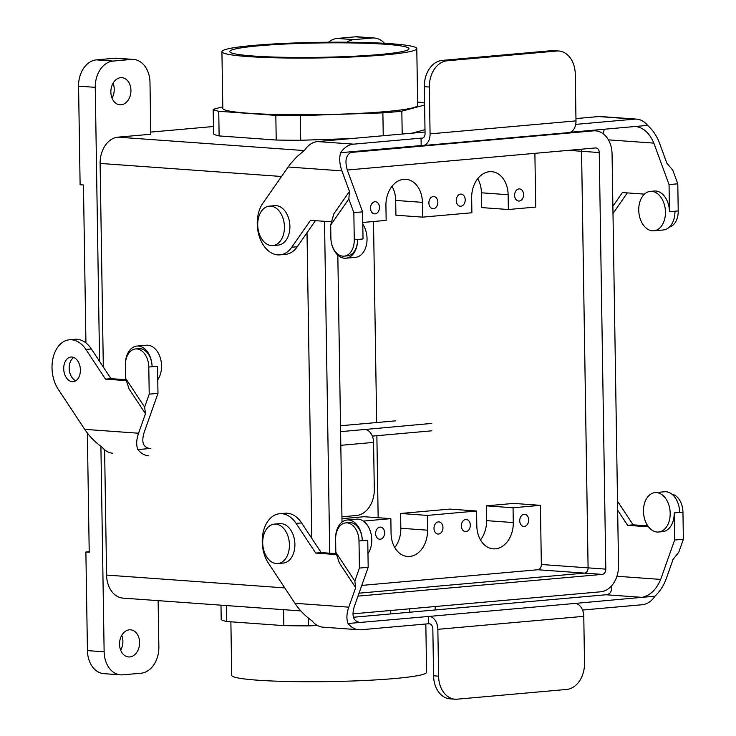 <?xml version="1.0" encoding="UTF-8"?>
<svg xmlns="http://www.w3.org/2000/svg" width="736" height="736" viewBox="0 0 736 736"><rect width="100%" height="100%" fill="white"/><g stroke="black" fill="none" stroke-linecap="round" stroke-linejoin="round"><path stroke-width="1.1" d="M348.054 623.512A24.73 18.207 94.1 0 0 359.039 629.758L323.086 627.173A24.73 18.207 -85.9 0 1 312.11 620.917C305.357 616.152 299.635 610.273 294.934 603.29L348.781 607.163C346.564 613.649 346.325 619.105 348.054 623.512L429.309 616.4A12.365 8.308 84.9 0 1 437.856 629.317L438.592 676.154A24.73 18.207 94.1 0 0 455.05 699.2A24.73 18.207 94.1 0 0 457.212 699.182L566.656 689.439A24.73 18.207 -85.9 0 0 584.513 663.173L583.777 616.336A12.365 8.308 84.9 0 0 575.23 603.41L641.985 597.347L606.041 594.762L353.427 617.246M359.039 629.758A24.73 18.207 94.1 0 0 361.201 629.74L428.683 623.742L428.573 616.345M348.781 607.163L355.681 587.668L354.844 581.044L359.426 568.082L368.184 567.3L354.255 606.676C351.55 615.903 353.335 621.129 359.61 622.362L358.248 622.141M655.012 596.188L641.985 597.347C650.09 595.645 656.319 589.665 660.698 579.407L674.627 540.031L683.376 539.249L678.794 552.221L673.063 559.424L666.172 578.919C663.798 585.424 660.082 591.183 655.012 596.188A24.73 18.207 -85.9 0 1 642.105 604.744L582.544 610.043M455.05 699.2L450.046 698.841A24.73 18.207 -85.9 0 1 433.578 675.795L432.842 628.958A4.95 3.321 84.9 0 0 429.428 623.788L428.683 623.742M336.582 554.585L315.726 553.076L296.111 523.388A29.679 19.946 -95.1 0 0 279.634 513.728A29.679 19.946 -95.1 0 0 263.212 532.1A29.679 19.946 -95.1 0 0 268.428 563.178L294.934 603.29M606.041 594.762C610.31 594.2 612.094 591.293 611.386 586.058M647.818 525.89L633.116 524.832L617.513 501.225M683.376 539.249L682.953 512.136A17.314 11.638 -95.1 0 0 671.876 494.15M674.627 540.031L674.194 512.918L679.668 512.431A19.789 13.294 84.9 0 0 664.562 491.758L655.077 492.605A19.789 13.294 84.9 0 1 670.073 511.134A19.789 13.294 84.9 0 1 658.582 532.018A19.789 13.294 84.9 0 1 657.138 532.027A19.789 13.294 84.9 0 1 647.018 524.63A19.789 13.294 84.9 0 1 644.258 504.289A19.789 13.294 84.9 0 1 655.077 492.605M658.582 532.018L662.593 531.659A19.789 13.294 -95.1 0 0 674.194 512.918M648.499 526.829L627.642 525.32L617.651 510.204M633.116 524.832L627.642 525.32M336.288 553.684L321.2 552.598L301.576 522.9A29.679 19.946 -95.1 0 0 285.108 513.24L279.634 513.728M368.184 567.3L367.752 540.187L362.287 540.675A19.789 13.294 84.9 0 0 347.171 520.002L356.656 519.156A19.789 13.294 84.9 0 1 370.355 531.318A19.789 13.294 84.9 0 1 367.963 553.647M359.426 568.082L359.002 540.969A17.314 11.638 -95.1 0 0 345.773 522.882A17.314 11.638 -95.1 0 0 335.625 539.286L335.828 552.276L354.844 581.044M335.828 552.276L339.278 562.856L355.681 587.668M335.644 540.417A19.789 13.294 84.9 0 1 347.171 520.002M345.773 522.882L349.057 522.588A17.314 11.638 84.9 0 1 362.287 540.675L359.002 540.969M315.726 553.076L321.2 552.598M634.588 126.546L636.152 126.537C643.788 127.871 649.686 133.4 653.844 143.115L669.042 184.589L677.792 183.807L672.787 170.154L666.844 163.162L659.318 142.628C656.733 135.792 652.832 130.051 647.616 125.387L570.17 132.278M647.616 125.387A24.73 18.207 94.1 0 0 636.64 119.131A24.73 18.207 94.1 0 0 634.478 119.158L575.699 124.384M604.33 129.242L603.115 133.722M424.322 86.673L425.058 133.51A4.95 3.321 -95.1 0 1 422.16 138.193A4.95 3.321 -95.1 0 1 421.802 138.202L421.056 138.147L421.176 145.544L421.912 145.59A12.365 8.308 -95.1 0 0 422.814 145.59A12.365 8.308 -95.1 0 0 430.072 133.869L429.336 87.032A24.73 18.207 -85.9 0 1 447.184 60.766L442.18 60.407A24.73 18.207 94.1 0 0 424.322 86.673L429.336 87.032M331.596 221.83L310.5 220.312L291.769 247.241A29.679 19.946 84.9 0 1 279.901 254.868A29.679 19.946 84.9 0 1 259.403 236.79A29.679 19.946 84.9 0 1 262.78 203.375L289.993 164.395L296.838 156.786L304.713 150.116A24.73 18.207 94.1 0 1 317.621 141.56L425.04 132.011M575.957 118.579L598.524 116.564A24.73 18.207 -85.9 0 1 600.686 116.546L636.64 119.131M288.08 166.998L341.927 170.872C339.498 164.027 339.075 157.973 340.658 152.702A24.73 18.207 -85.9 0 1 353.565 144.155L421.056 138.147M340.658 152.702L421.176 145.544M422.814 145.59L568.744 132.6A12.365 8.308 -95.1 0 0 575.994 120.888L575.258 74.051A24.73 18.207 94.1 0 0 558.79 51.005A24.73 18.207 94.1 0 0 556.628 51.023L447.184 60.766M341.927 170.872L349.453 191.406L348.836 198.978L353.841 212.64L362.6 211.858L363.023 238.97L357.549 239.458A17.314 11.638 -95.1 0 1 347.401 255.861L344.117 256.156A17.314 11.638 84.9 0 1 330.896 238.068L330.685 225.069L333.804 213.909L349.453 191.406M353.685 151.542C346.334 153.309 344.246 159.583 347.401 170.384L362.6 211.858M348.836 198.978L330.685 225.069M353.841 212.64L354.264 239.752A17.314 11.638 84.9 0 1 344.117 256.156M315.394 220.671L297.243 246.762A29.679 19.946 84.9 0 1 285.375 254.389L279.901 254.868M330.86 235.87A19.789 13.294 -95.1 0 0 345.948 258.207A19.789 13.294 -95.1 0 0 357.549 239.458L354.264 239.752M345.948 258.207L355.433 257.361A19.789 13.294 -95.1 0 0 366.408 245.005A19.789 13.294 -95.1 0 0 362.793 224.222M644.442 194.138L622.417 192.556L612.876 206.273M650.339 191.388L654.35 191.029A19.789 13.294 84.9 0 1 669.466 211.701L674.94 211.214A19.789 13.294 -95.1 0 1 663.338 229.963L653.853 230.8A19.789 13.294 -95.1 0 0 665.418 210.993A19.789 13.294 -95.1 0 0 651.783 191.378A19.789 13.294 -95.1 0 0 650.339 191.388A19.789 13.294 -95.1 0 0 641.875 197.331A19.789 13.294 -95.1 0 0 640.375 219.319A19.789 13.294 -95.1 0 0 653.853 230.8M669.042 184.589L669.466 211.701M677.792 183.807L678.224 210.919A17.314 11.638 84.9 0 1 669.346 227.102M627.302 192.906L612.987 213.486M556.628 51.023L551.623 50.664A24.73 18.207 -85.9 0 1 553.785 50.646L558.79 51.005M551.623 50.664L442.18 60.407M116.822 58.227A24.73 18.207 94.1 0 0 114.66 58.245L131.358 59.45A24.73 18.207 -85.9 0 1 133.52 59.432A24.73 18.207 -85.9 0 1 149.988 82.469L150.797 134.237L117.962 137.163L150.797 134.237L149.988 82.469A24.73 18.207 -85.9 0 0 133.52 59.432A24.73 18.207 -85.9 0 0 131.358 59.45L113.114 61.07L131.358 59.45L114.66 58.245L96.425 59.864A24.73 18.207 94.1 0 0 78.568 86.14L80.114 184.736L83.453 184.975L85.937 342.939L83.453 184.975L80.114 184.736L78.568 86.14A24.73 18.207 94.1 0 1 96.425 59.864L114.66 58.245A24.73 18.207 94.1 0 1 116.822 58.227L133.52 59.432L116.822 58.227M213.192 109.351L213.578 133.998A107.585 8.62 179.1 0 0 219.126 135.921A107.585 8.62 179.1 0 1 213.578 133.998L213.192 109.351L222.787 106.766L213.192 109.351A107.585 8.62 179.1 0 0 218.739 111.274L219.126 135.921L276.212 140.033L219.126 135.921L218.739 111.274A107.585 8.62 179.1 0 1 213.192 109.351M425.003 129.692L412.178 133.152L425.003 129.692M350.998 138.598L300.72 140.272A107.585 8.62 179.1 0 1 276.212 140.033L275.825 115.386L218.739 111.274L275.825 115.386L276.212 140.033A107.585 8.62 179.1 0 0 300.72 140.272L300.325 115.626A107.585 8.62 179.1 0 1 275.825 115.386A107.585 8.62 179.1 0 0 300.325 115.626L300.72 140.272L350.998 138.598M213.458 126.509L150.77 132.094L213.458 126.509M401.838 111.182L402.196 134.035L401.838 111.182A107.585 8.62 179.1 0 1 382.886 112.866L383.244 135.728L382.886 112.866L300.325 115.626L382.886 112.866A107.585 8.62 179.1 0 0 401.838 111.182L424.608 105.046L401.838 111.182M417.68 105.303A97.446 7.811 179.1 0 1 320.372 114.641A97.446 7.811 179.1 0 1 222.815 108.367L221.922 51.676A97.446 7.811 179.1 0 1 253.57 45.411A97.446 7.811 179.1 0 1 391.221 43.746A97.446 7.811 179.1 0 1 416.788 48.613A97.446 7.811 179.1 0 1 319.479 57.951A97.446 7.811 179.1 0 1 221.922 51.676A97.446 7.811 179.1 0 1 253.57 45.411A97.446 7.811 179.1 0 1 391.221 43.746A97.446 7.811 179.1 0 1 416.788 48.613A97.446 7.811 179.1 0 1 319.479 57.951A97.446 7.811 179.1 0 1 221.922 51.676L222.815 108.367A97.446 7.811 179.1 0 0 320.372 114.641A97.446 7.811 179.1 0 0 417.68 105.303L416.788 48.613L417.68 105.303M421.756 102.396A107.585 8.62 179.1 0 1 424.58 103.104A107.585 8.62 179.1 0 0 421.756 102.396L417.625 102.102L421.756 102.396M379.868 54.501A89.626 7.185 -0.9 0 0 408.977 48.732A89.626 7.185 -0.9 0 0 319.24 42.964A89.626 7.185 -0.9 0 0 229.742 51.548A89.626 7.185 -0.9 0 0 283.296 57.279A89.626 7.185 -0.9 0 0 379.868 54.501A89.626 7.185 -0.9 0 0 408.977 48.732A89.626 7.185 -0.9 0 0 319.24 42.964A89.626 7.185 -0.9 0 0 229.742 51.548A89.626 7.185 -0.9 0 0 283.296 57.279A89.626 7.185 -0.9 0 0 379.868 54.501M231.72 675.298A97.446 7.811 -0.9 0 0 289.947 681.536A97.446 7.811 -0.9 0 0 394.938 678.509A97.446 7.811 -0.9 0 0 426.586 672.244A97.446 7.811 -0.9 0 1 394.938 678.509A97.446 7.811 -0.9 0 1 289.947 681.536A97.446 7.811 -0.9 0 1 231.72 675.298L230.883 621.81L231.72 675.298M221.205 619.592L220.984 605.167L221.205 619.592A107.585 8.62 -0.9 0 0 226.752 621.515L226.504 605.562L226.752 621.515L283.848 625.628L283.59 609.675L283.848 625.628A107.585 8.62 -0.9 0 0 308.347 625.867L308.218 617.982L308.347 625.867L317.547 625.554L308.347 625.867A107.585 8.62 -0.9 0 1 283.848 625.628L226.752 621.515A107.585 8.62 -0.9 0 1 221.205 619.592M409.704 612.232L409.658 608.792L409.704 612.232M435.243 609.96L435.188 606.519L435.243 609.96M390.752 613.925L390.706 610.484L390.752 613.925M584.522 573.114A4.95 3.643 94.1 0 0 588.101 567.861L581.56 151.285A4.95 3.643 94.1 0 0 581.182 149.224A4.95 3.643 -85.9 0 1 581.55 151.285L568.551 150.346L581.55 151.285L588.092 567.861L581.56 151.285A4.95 3.643 94.1 0 0 581.182 149.224A4.95 3.643 -85.9 0 1 581.55 151.285L588.092 567.861L541.346 564.494A4.95 3.643 -85.9 0 1 537.777 569.747L361.781 585.405L537.777 569.747A4.95 3.643 -85.9 0 0 541.346 564.494L540.417 505.338L513.7 503.415L486.34 505.844L486.57 520.637A24.73 18.207 -85.9 0 1 480.488 539.93A24.73 18.207 -85.9 0 0 486.57 520.637L513.286 522.56L513.056 507.766L540.417 505.338L513.7 503.415L486.34 505.844L513.056 507.766L540.417 505.338L541.346 564.494L588.092 567.861A4.95 3.643 94.1 0 1 584.522 573.114A4.95 3.643 94.1 0 0 588.101 567.861A4.95 3.643 94.1 0 1 584.522 573.114L537.777 569.747L584.522 573.114L359.03 593.179L584.522 573.114L359.03 593.179L584.522 573.114L602.223 574.393A4.95 3.643 94.1 0 0 605.802 569.13L599.251 152.554A4.95 3.643 94.1 0 0 595.958 147.945A4.95 3.643 94.1 0 0 595.525 147.945L347.282 170.034L595.525 147.945A4.95 3.643 94.1 0 1 595.958 147.945A4.95 3.643 94.1 0 1 599.251 152.554L581.56 151.285L599.251 152.554L605.802 569.13L588.101 567.861L605.802 569.13A4.95 3.643 94.1 0 1 602.223 574.393L584.522 573.114M357.99 596.123L602.223 574.393L357.99 596.123M337.824 255.134L342.019 522.118L337.824 255.134M600.668 591.799A24.73 18.198 94.1 0 0 618.525 565.533L612.058 153.888A24.73 18.198 94.1 0 0 595.59 130.842A24.73 18.198 94.1 0 0 593.428 130.861L350.538 152.481L593.428 130.861L589.37 130.576L593.428 130.861A24.73 18.198 94.1 0 1 595.59 130.842A24.73 18.198 94.1 0 1 612.058 153.888L618.525 565.533A24.73 18.198 94.1 0 1 600.668 591.799L352.94 613.842L600.668 591.799M324.521 221.324L329.728 553.205L324.521 221.324M461.352 525.946A6.081 4.48 94.1 0 0 465.4 531.613A6.081 4.48 94.1 0 0 470.304 525.872A6.081 4.48 94.1 0 0 466.274 519.478A6.081 4.48 94.1 0 0 461.352 525.946A6.081 4.48 94.1 0 0 465.4 531.613A6.081 4.48 94.1 0 0 470.304 525.872A6.081 4.48 94.1 0 0 466.274 519.478A6.081 4.48 94.1 0 0 461.352 525.946M307.013 232.705L311.816 538.393L307.013 232.714M519.726 520.748A6.081 4.48 94.1 0 0 523.774 526.415A6.081 4.48 94.1 0 0 528.678 520.674A6.081 4.48 94.1 0 0 524.648 514.289A6.081 4.48 94.1 0 0 519.726 520.748A6.081 4.48 94.1 0 0 523.774 526.415A6.081 4.48 94.1 0 0 528.678 520.674A6.081 4.48 94.1 0 0 524.648 514.289A6.081 4.48 94.1 0 0 519.726 520.748M433.992 528.384A6.081 4.48 94.1 0 0 438.04 534.051A6.081 4.48 94.1 0 0 442.943 528.301A6.081 4.48 94.1 0 0 438.914 521.916A6.081 4.48 94.1 0 0 433.992 528.384A6.081 4.48 94.1 0 0 438.04 534.051A6.081 4.48 94.1 0 0 442.943 528.301A6.081 4.48 94.1 0 0 438.914 521.916A6.081 4.48 94.1 0 0 433.992 528.384M449.852 509.091L476.569 511.014L476.808 525.808A24.73 18.207 94.1 0 0 493.267 548.854A24.73 18.207 94.1 0 0 513.286 522.56L513.056 507.766L486.34 505.844L486.57 520.637L513.286 522.56A24.73 18.207 94.1 0 1 493.267 548.854A24.73 18.207 94.1 0 1 476.808 525.808L476.569 511.014L427.322 515.402L476.569 511.014L449.852 509.091L400.605 513.48L427.322 515.402L427.552 530.187A24.73 18.207 -85.9 0 1 407.542 556.48A24.73 18.207 -85.9 0 1 391.074 533.434L390.844 518.641L363.345 521.088L390.844 518.641L364.127 516.718L341.964 518.696L364.127 516.718L390.844 518.641L391.074 533.434A24.73 18.207 -85.9 0 0 407.542 556.48A24.73 18.207 -85.9 0 0 427.552 530.187L427.322 515.402L400.605 513.48L400.835 528.264L427.552 530.187L400.835 528.264A24.73 18.207 94.1 0 1 394.754 547.556A24.73 18.207 94.1 0 0 400.835 528.264L400.605 513.48L449.852 509.091M140.999 673.219A24.73 18.207 94.1 0 0 158.856 646.944L158.13 600.64L158.856 646.944A24.73 18.207 94.1 0 1 140.999 673.219L122.756 674.838L140.999 673.219M378.157 517.73L376.869 435.703L378.157 517.73M376.666 422.528L373.511 221.518L376.666 422.528M122.903 641.286A13.607 10.01 -85.9 0 1 120.686 650.219A13.607 10.01 -85.9 0 0 122.903 641.286A13.607 10.01 -85.9 0 0 121.762 635.334A13.607 10.01 -85.9 0 1 122.903 641.286M129.784 656.935A13.607 10.01 94.1 0 0 139.601 642.482A13.607 10.01 94.1 0 0 130.548 629.814A13.607 10.01 94.1 0 0 119.582 642.657A13.607 10.01 94.1 0 0 128.598 656.944A13.607 10.01 94.1 0 0 129.784 656.935A13.607 10.01 94.1 0 0 139.601 642.482A13.607 10.01 94.1 0 0 130.548 629.814A13.607 10.01 94.1 0 0 119.582 642.657A13.607 10.01 94.1 0 0 128.598 656.944A13.607 10.01 94.1 0 0 129.784 656.935M106.582 575.074A24.73 18.207 94.1 0 0 123.041 598.12A24.73 18.207 94.1 0 1 106.582 575.074L104.613 449.779L106.582 575.074L284.758 587.898L106.582 575.074M89.222 552.258L85.882 552.009L89.212 551.715L85.882 552.009L87.437 650.615L85.882 552.009L89.222 552.258L87.354 433.035L89.222 552.258M456.246 200.578A6.081 4.48 -85.9 0 1 461.168 194.111A6.081 4.48 -85.9 0 1 465.198 200.496A6.081 4.48 -85.9 0 1 460.294 206.246A6.081 4.48 -85.9 0 1 456.246 200.578A6.081 4.48 -85.9 0 1 461.168 194.111A6.081 4.48 -85.9 0 1 465.198 200.496A6.081 4.48 -85.9 0 1 460.294 206.246A6.081 4.48 -85.9 0 1 456.246 200.578M384.597 532.772A6.081 4.48 -85.9 0 1 379.675 539.24A6.081 4.48 -85.9 0 1 375.645 532.855A6.081 4.48 -85.9 0 1 380.549 527.114A6.081 4.48 -85.9 0 1 384.597 532.772A6.081 4.48 -85.9 0 1 379.675 539.24A6.081 4.48 -85.9 0 1 375.645 532.855A6.081 4.48 -85.9 0 1 380.549 527.114A6.081 4.48 -85.9 0 1 384.597 532.772M379.482 207.405A6.081 4.48 94.1 0 0 375.434 201.738A6.081 4.48 94.1 0 0 370.53 207.488A6.081 4.48 94.1 0 0 374.56 213.872A6.081 4.48 94.1 0 0 379.482 207.405A6.081 4.48 94.1 0 0 375.434 201.738A6.081 4.48 94.1 0 0 370.53 207.488A6.081 4.48 94.1 0 0 374.56 213.872A6.081 4.48 94.1 0 0 379.482 207.405M386.152 220.386L362.765 222.465L386.152 220.386L385.922 205.602L386.152 220.386M422.409 202.354A24.73 18.207 94.1 0 0 405.941 179.308A24.73 18.207 94.1 0 0 385.922 205.602A24.73 18.207 94.1 0 1 405.941 179.308A24.73 18.207 94.1 0 1 422.409 202.354L422.639 217.138L471.886 212.759L471.656 197.966A24.73 18.207 -85.9 0 1 491.666 171.681A24.73 18.207 -85.9 0 1 508.134 194.718L508.364 209.512L535.725 207.074L534.888 153.346L535.725 207.074L508.364 209.512L481.648 207.589L481.418 192.804A24.73 18.207 94.1 0 0 477.738 178.673A24.73 18.207 94.1 0 1 481.418 192.804L508.134 194.718L508.364 209.512L481.648 207.589L481.418 192.804L508.134 194.718A24.73 18.207 -85.9 0 0 491.666 171.681A24.73 18.207 -85.9 0 0 471.656 197.966L471.886 212.759L422.639 217.138L395.922 215.216L395.692 200.431L422.409 202.354L422.639 217.138L395.922 215.216L395.692 200.431L422.409 202.354M514.611 195.38A6.081 4.48 -85.9 0 1 519.533 188.913A6.081 4.48 -85.9 0 1 523.563 195.307A6.081 4.48 -85.9 0 1 518.659 201.048A6.081 4.48 -85.9 0 1 514.611 195.38A6.081 4.48 -85.9 0 1 519.533 188.913A6.081 4.48 -85.9 0 1 523.563 195.307A6.081 4.48 -85.9 0 1 518.659 201.048A6.081 4.48 -85.9 0 1 514.611 195.38M428.886 203.007A6.081 4.48 -85.9 0 1 433.808 196.549A6.081 4.48 -85.9 0 1 437.837 202.934A6.081 4.48 -85.9 0 1 432.934 208.674A6.081 4.48 -85.9 0 1 428.886 203.007A6.081 4.48 -85.9 0 1 433.808 196.549A6.081 4.48 -85.9 0 1 437.837 202.934A6.081 4.48 -85.9 0 1 432.934 208.674A6.081 4.48 -85.9 0 1 428.886 203.007M281.226 523.636A19.789 13.294 -95.1 0 0 279.781 523.646L274.316 524.133A19.789 13.294 -95.1 0 0 262.816 545.017A19.789 13.294 -95.1 0 0 277.822 563.546A19.789 13.294 -95.1 0 0 289.386 543.729A19.789 13.294 -95.1 0 0 275.761 524.115A19.789 13.294 -95.1 0 0 274.316 524.133A19.789 13.294 -95.1 0 0 262.816 545.017A19.789 13.294 -95.1 0 0 277.822 563.546A19.789 13.294 -95.1 0 0 289.386 543.729A19.789 13.294 -95.1 0 0 275.761 524.115A19.789 13.294 -95.1 0 0 274.316 524.133L279.781 523.646A19.789 13.294 -95.1 0 1 281.226 523.636A19.789 13.294 -95.1 0 1 294.86 543.242A19.789 13.294 -95.1 0 1 283.296 563.058A19.789 13.294 -95.1 0 0 294.86 543.242A19.789 13.294 -95.1 0 0 281.226 523.636M103.896 673.652A24.73 18.207 -85.9 0 1 87.437 650.615A24.73 18.207 -85.9 0 0 103.896 673.652L120.594 674.857A24.73 18.207 94.1 0 0 122.756 674.838A24.73 18.207 94.1 0 1 120.594 674.857A24.73 18.207 94.1 0 1 104.135 651.811L100.906 446.283L104.135 651.811A24.73 18.207 94.1 0 0 120.594 674.857L103.896 673.652M328.514 42.228A24.73 18.207 -85.9 0 1 337.198 38.438L353.896 39.643A24.73 18.207 94.1 0 0 346.822 42.219A24.73 18.207 94.1 0 1 353.896 39.643L372.131 38.024L353.896 39.643L337.198 38.438L355.433 36.818A24.73 18.207 -85.9 0 1 357.604 36.8L374.293 38.005A24.73 18.207 94.1 0 0 372.131 38.024L355.433 36.818L337.198 38.438A24.73 18.207 -85.9 0 0 328.514 42.228M392.012 186.3A24.73 18.207 -85.9 0 1 395.692 200.431A24.73 18.207 -85.9 0 0 392.012 186.3M384.486 43.314A24.73 18.207 94.1 0 0 374.293 38.005A24.73 18.207 94.1 0 0 372.131 38.024L355.433 36.818A24.73 18.207 -85.9 0 1 357.604 36.8L374.293 38.005A24.73 18.207 94.1 0 1 384.486 43.314M114.236 89.139A13.607 10.01 94.1 0 0 113.086 83.186A13.607 10.01 94.1 0 1 114.236 89.139A13.607 10.01 94.1 0 1 112.01 98.081A13.607 10.01 94.1 0 0 114.236 89.139M130.934 90.344A13.607 10.01 -85.9 0 1 119.922 104.797A13.607 10.01 -85.9 0 1 110.869 91.319A13.607 10.01 -85.9 0 1 120.686 77.676A13.607 10.01 -85.9 0 1 121.872 77.666A13.607 10.01 -85.9 0 1 130.934 90.344A13.607 10.01 -85.9 0 1 119.922 104.797A13.607 10.01 -85.9 0 1 110.869 91.319A13.607 10.01 -85.9 0 1 120.686 77.676A13.607 10.01 -85.9 0 1 121.872 77.666A13.607 10.01 -85.9 0 1 130.934 90.344M100.114 163.429A24.73 18.207 -85.9 0 1 117.962 137.163A24.73 18.207 -85.9 0 0 100.114 163.429L103.316 367.034L100.114 163.429L281.483 176.484L100.114 163.429M274.786 205.666A19.789 13.294 84.9 0 1 289.791 224.195A19.789 13.294 84.9 0 1 278.3 245.079L272.826 245.566A19.789 13.294 84.9 0 1 271.382 245.585A19.789 13.294 84.9 0 1 257.747 225.97A19.789 13.294 84.9 0 1 269.321 206.154A19.789 13.294 84.9 0 1 284.317 224.682A19.789 13.294 84.9 0 1 272.826 245.566A19.789 13.294 84.9 0 1 271.382 245.585A19.789 13.294 84.9 0 1 257.747 225.97A19.789 13.294 84.9 0 1 269.321 206.154A19.789 13.294 84.9 0 1 284.317 224.682A19.789 13.294 84.9 0 1 272.826 245.566L278.3 245.079A19.789 13.294 84.9 0 0 289.791 224.195A19.789 13.294 84.9 0 0 274.786 205.666L269.321 206.154L274.786 205.666M95.266 87.345A24.73 18.207 -85.9 0 1 113.114 61.07L96.425 59.864L113.114 61.07A24.73 18.207 -85.9 0 0 95.266 87.345L78.568 86.14L95.266 87.345L99.572 361.376L95.266 87.345M112.875 453.238A24.73 18.207 -85.9 0 1 101.899 446.982C95.146 442.216 89.424 436.338 84.723 429.355L138.57 433.228C136.353 439.714 136.114 445.16 137.844 449.567L150.871 448.408M137.844 449.567A24.73 18.207 94.1 0 0 148.819 455.823M138.57 433.228L145.47 413.733L144.633 407.109L149.215 394.146L157.973 393.364L144.044 432.74C141.34 441.968 143.124 447.194 149.399 448.426M431.774 423.412L365.019 429.474A12.365 8.308 84.9 0 1 373.566 442.4L374.302 489.228A24.73 18.207 -85.9 0 1 356.445 515.504L341.936 516.801M431.894 430.808L372.333 436.108M126.371 380.641L105.515 379.141L85.9 349.453A29.679 19.946 -95.1 0 0 69.423 339.793A29.679 19.946 -95.1 0 0 53.001 358.165A29.679 19.946 -95.1 0 0 58.218 389.243L84.723 429.355M395.83 420.826L340.51 425.748M75.826 380.733A12.365 8.308 84.9 0 1 69.248 369.601A12.365 8.308 84.9 0 1 73.756 357.484M126.077 379.739L110.989 378.654L91.365 348.965A29.679 19.946 -95.1 0 0 74.897 339.305L69.423 339.793M157.973 393.364L157.541 366.252L152.076 366.74A19.789 13.294 84.9 0 0 136.96 346.067L146.446 345.221A19.789 13.294 84.9 0 1 160.144 357.383A19.789 13.294 84.9 0 1 157.752 379.712M149.215 394.146L148.792 367.025A17.314 11.638 -95.1 0 0 135.562 348.947A17.314 11.638 -95.1 0 0 125.414 365.35L125.617 378.341L144.633 407.109M63.71 368.745A12.365 8.308 -95.1 0 0 72.248 381.671A12.365 8.308 -95.1 0 0 73.149 381.671A12.365 8.308 -95.1 0 0 80.334 368.616A12.365 8.308 -95.1 0 0 70.96 357.034A12.365 8.308 -95.1 0 0 63.71 368.745M125.617 378.341L129.067 388.921L145.47 413.733M125.433 366.482A19.789 13.294 84.9 0 1 136.96 346.067M135.562 348.947L138.846 348.652A17.314 11.638 84.9 0 1 152.076 366.74L148.792 367.025M105.515 379.141L110.989 378.654M429.309 616.4L575.23 603.41M438.592 676.154L433.578 675.795M437.856 629.317L583.777 616.336M660.698 579.407L616.924 576.26M682.953 512.136L679.668 512.431M296.111 523.388L301.576 522.9M653.844 143.115L608.424 139.849M598.524 116.564L634.478 119.158M317.621 141.56L353.565 144.155M422.51 138.138L421.802 138.202M575.994 120.888L430.072 133.869M291.769 247.241L297.243 246.762M678.224 210.919L674.94 211.214M304.124 150.558L117.962 137.163L304.124 150.558M104.135 651.811L87.437 650.615L104.135 651.811M340.602 431.646L365.019 429.474M340.814 445.317L373.566 442.4M85.9 349.453L91.365 348.965M425.831 623.99L426.586 672.244L425.831 623.99M590.456 130.474L595.59 130.842L590.456 130.474M300.849 610.917L123.041 598.12L300.849 610.917M283.296 563.058L277.822 563.546L283.296 563.058"/></g></svg>
